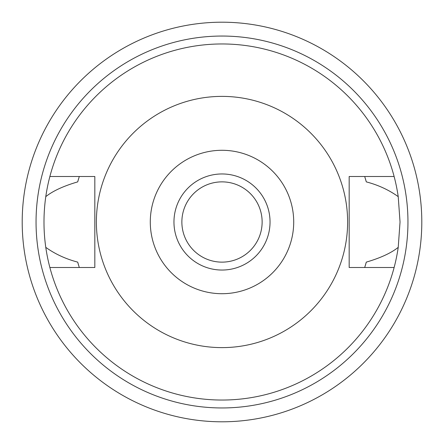 <?xml version="1.0" encoding="UTF-8"?>
<svg xmlns="http://www.w3.org/2000/svg" width="444" height="444" viewBox="0 0 444 444"><rect width="100%" height="100%" fill="white"/><g stroke="black" fill="none" stroke-linecap="round" stroke-linejoin="round"><path stroke-width="0.67" d="M222 293.712A71.712 71.712 0 0 1 150.288 222A71.712 71.712 0 0 1 222 150.288A71.712 71.712 0 0 1 293.712 222A71.712 71.712 0 0 1 222 293.712M222 270.041A48.041 48.041 0 0 0 270.041 222A48.041 48.041 0 0 0 222 173.959A48.041 48.041 0 0 0 173.959 222A48.041 48.041 0 0 0 222 270.041M222 347.619A125.619 125.619 0 0 1 96.381 222A125.619 125.619 0 0 1 222 96.381A125.619 125.619 0 0 1 347.619 222A125.619 125.619 0 0 1 222 347.619M394.128 176.501L349.173 176.501L349.173 267.499L394.128 267.499A178.038 178.038 0 0 1 49.872 267.499L94.827 267.499L94.827 176.501L49.872 176.501A178.038 178.038 0 0 1 398.224 196.648C388.866 189.938 378.227 185.015 366.306 181.885L364.702 176.501A149.778 149.778 0 0 1 364.918 177.184M78.632 178.638A149.778 149.778 0 0 0 77.694 181.885C63.464 186.064 52.825 190.981 45.776 196.648C43.39 213.653 43.39 230.553 45.776 247.352C55.134 254.062 65.773 258.98 77.694 262.115L79.298 267.499A149.778 149.778 0 0 1 79.082 266.816M77.694 262.115A149.778 149.778 0 0 0 78.632 265.362M365.368 265.362A149.778 149.778 0 0 0 366.306 262.115L364.702 267.499A149.778 149.778 0 0 0 364.918 266.816M366.306 181.885A149.778 149.778 0 0 0 365.368 178.643M77.694 181.885L79.298 176.501A149.778 149.778 0 0 0 79.082 177.184M49.872 267.499A178.038 178.038 0 0 1 45.776 247.352M366.306 262.115C380.536 257.936 391.175 253.019 398.224 247.352A178.038 178.038 0 0 1 394.128 267.499M398.224 247.352L400.038 222L398.224 196.648M45.776 196.648A178.038 178.038 0 0 1 49.872 176.501M222 407.953A185.953 185.953 0 0 0 407.953 222A185.953 185.953 0 0 0 222 36.047A185.953 185.953 0 0 0 36.047 222A185.953 185.953 0 0 0 222 407.953M222 421.8A199.8 199.8 0 0 1 22.2 222A199.8 199.8 0 0 1 222 22.2A199.8 199.8 0 0 1 421.8 222A199.8 199.8 0 0 1 222 421.8M222 181.868A40.132 40.132 0 0 0 181.868 222A40.132 40.132 0 0 0 222 262.132A40.132 40.132 0 0 0 262.132 222A40.132 40.132 0 0 0 222 181.868"/></g></svg>

